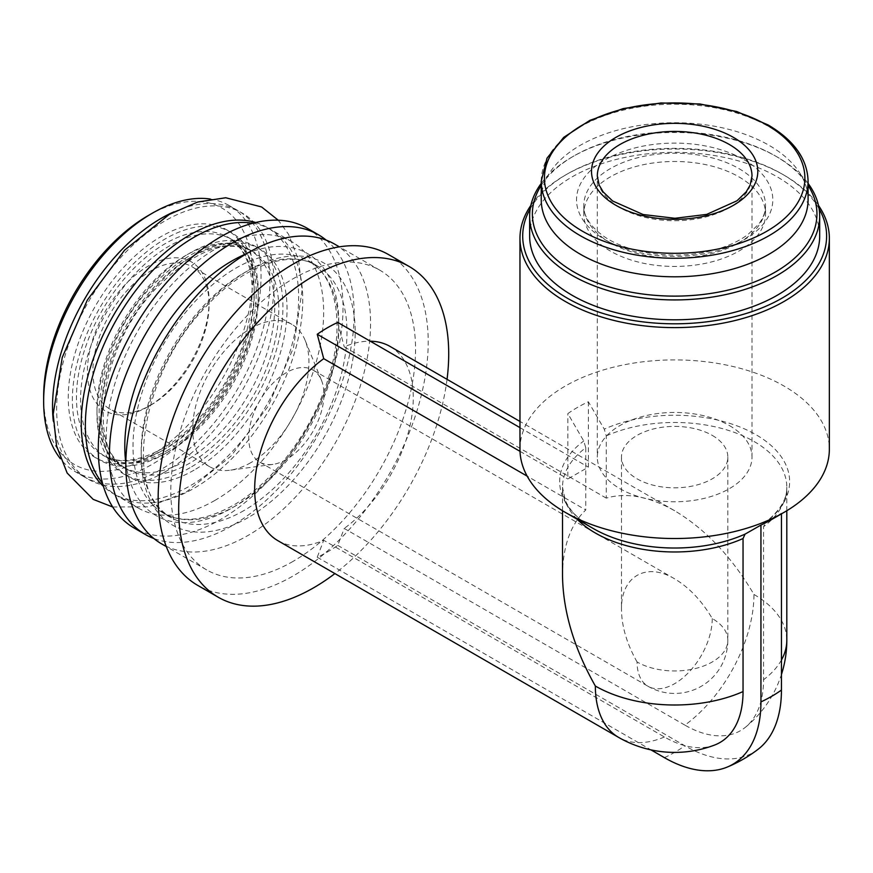 <?xml version="1.0" encoding="UTF-8"?>
<svg xmlns="http://www.w3.org/2000/svg" width="873" height="873" viewBox="0 0 873 873"><rect width="100%" height="100%" fill="white"/><g stroke="black" fill="none" stroke-linecap="round" stroke-linejoin="round"><path stroke-width="0.65" stroke-dasharray="4.37 3.27" d="M712.259 435.398A53.177 30.697 180 0 1 727.831 457.114A53.177 30.697 180 0 1 674.654 487.811A53.177 30.697 180 0 1 621.478 457.114A53.177 30.697 180 0 1 654.314 428.741A53.177 30.697 180 0 1 712.259 435.398M637.061 661.963C626.912 644.001 621.718 626.53 621.478 609.55C620.889 576.387 646.238 561.754 674.654 578.854C689.244 587.54 701.772 600.777 712.259 618.542A53.177 30.697 180 0 1 727.831 640.247A53.177 30.697 180 0 1 695.006 668.62A53.177 30.697 180 0 1 637.061 661.963A53.177 30.697 -60 0 0 648.072 686.309A53.177 53.177 0 0 0 727.831 640.247L727.831 457.114M577.184 519.239A112.148 64.755 180 0 1 562.507 487.221A112.148 64.755 180 0 1 585.761 447.74L583.742 440.996L567.865 413.606A137.29 79.268 0 0 1 588.38 401.766L604.258 429.145L606.277 435.9L606.277 498.123C626.519 492.208 649.316 496.41 674.654 510.749C705.417 529.093 731.858 556.996 753.966 594.469A112.148 64.755 -60 0 1 684.912 725.136A111.209 64.209 -120 0 0 745.411 727.274A111.209 64.209 -120 0 0 763.548 679.729L763.548 526.703L765.566 522.283L781.444 513.237L781.444 513.87M714.649 745.029A111.209 64.209 60 0 1 664.408 736.976L323.719 540.278A112.148 64.755 -60 0 1 277.898 540.682M684.912 725.136L344.224 528.438L337.753 545.374A137.29 79.268 -60 0 1 327.506 551.922A137.29 79.268 -60 0 1 317.248 557.214L323.719 540.278M606.277 498.123L344.224 346.832A112.148 64.755 -60 0 1 370.239 341.19M390.045 346.428A112.148 64.755 -60 0 1 409.055 429.702A112.148 64.755 -60 0 1 344.224 528.438M562.507 575.503C562.758 546.378 570.516 524.542 585.761 509.974L527.161 476.134M585.761 447.74L585.761 509.974M771.743 519.468A137.29 79.268 0 0 0 781.444 513.237M519.97 449.213A154.696 89.308 180 0 1 615.465 366.704A154.696 89.308 180 0 1 784.041 386.062A154.696 89.308 180 0 1 829.35 449.213M606.277 435.9A112.148 64.755 180 0 1 724.197 429.123A112.148 64.755 180 0 1 786.813 487.221C786.933 493.802 785.362 506.482 765.217 522.512L765.566 522.283A114.985 66.381 180 0 0 755.963 434.699A114.985 66.381 180 0 0 604.258 429.145M447.041 379.34A190.947 110.249 -60 0 1 334.883 573.594M337.753 322.432L344.224 346.832M388.66 254.643A190.947 110.249 -60 0 1 417.927 407.658A190.947 110.249 -60 0 1 293.186 575.918A190.947 110.249 -60 0 1 197.713 585.379M293.186 561.317A173.061 99.915 -60 0 1 206.65 569.883A173.061 99.915 -60 0 1 206.65 370.054A173.061 99.915 -60 0 1 379.711 270.128A173.061 99.915 -60 0 1 406.24 408.815A173.061 99.915 -60 0 1 293.186 561.317M334.73 244.167A173.061 99.915 -60 0 1 361.258 382.843A173.061 99.915 -60 0 1 248.194 535.345A173.061 99.915 -60 0 1 161.669 543.912M326.131 240.097A173.061 99.915 -60 0 1 342.5 380.857A173.061 99.915 -60 0 1 231.792 525.873A173.061 99.915 -60 0 1 153.855 538.499M307.187 228.257A173.061 99.915 -60 0 1 333.715 366.933A173.061 99.915 -60 0 1 220.651 519.446A173.061 99.915 -60 0 1 134.126 528.012M214.976 500.371A153.724 88.751 -60 0 1 138.109 507.988A153.724 88.751 -60 0 1 138.109 330.474A153.724 88.751 -60 0 1 291.833 241.723A153.724 88.751 -60 0 1 315.393 364.903A153.724 88.751 -60 0 1 214.976 500.371M252.755 223.248A153.724 88.751 -60 0 1 270.914 229.643A153.724 88.751 -60 0 1 294.474 352.834A153.724 88.751 -60 0 1 194.057 488.291A153.724 88.751 -60 0 1 117.189 495.908A153.724 88.751 -60 0 1 102.567 483.38M185.851 460.66A125.69 72.568 -60 0 1 123.006 466.891A125.69 72.568 -60 0 1 123.006 321.755A125.69 72.568 -60 0 1 248.696 249.198A125.69 72.568 -60 0 1 267.956 349.909A125.69 72.568 -60 0 1 185.851 460.66M255.734 222.506A153.724 88.751 -60 0 1 292.957 341.016A153.724 88.751 -60 0 1 189.954 485.923A153.724 88.751 -60 0 1 103.418 486.337M165.335 471.715A153.724 88.751 -60 0 1 71.204 337.796A153.724 88.751 -60 0 1 259.477 229.097A153.724 88.751 -60 0 1 165.335 471.715M169.438 451.188A125.69 72.568 -60 0 1 106.593 457.419A125.69 72.568 -60 0 1 106.593 312.283A125.69 72.568 -60 0 1 232.283 239.715A125.69 72.568 -60 0 1 251.555 340.437A125.69 72.568 -60 0 1 169.438 451.188M174.131 211.757A153.724 88.751 -60 0 1 238.1 210.699A153.724 88.751 -60 0 1 261.66 333.89A153.724 88.751 -60 0 1 161.232 469.347A153.724 88.751 -60 0 1 84.375 476.964A153.724 88.751 -60 0 1 53.308 421.037M210.328 199.055A153.724 88.751 -60 0 1 229.217 205.57A153.724 88.751 -60 0 1 252.777 328.75A153.724 88.751 -60 0 1 152.349 464.218A153.724 88.751 -60 0 1 75.493 471.835A153.724 88.751 -60 0 1 60.401 458.729M148.246 215.555A147.919 85.401 -60 0 1 252.843 275.944A147.919 85.401 -60 0 1 148.246 457.114A147.919 85.401 -60 0 1 43.65 396.724M148.246 406.589A86.045 49.685 -60 0 1 87.398 371.462A86.045 49.685 -60 0 1 148.246 266.079A86.045 49.685 -60 0 1 209.094 301.207A86.045 49.685 -60 0 1 148.246 406.589L150.985 405.007A82.182 47.448 -60 0 1 109.889 409.077A82.182 47.448 -60 0 1 109.889 314.193A82.182 47.448 -60 0 1 192.071 266.745A82.182 47.448 -60 0 1 209.094 304.361A82.182 47.448 -60 0 1 150.985 405.007L148.246 406.589M541.238 199.764A133.427 77.031 180 0 1 623.595 128.593A133.427 77.031 180 0 1 769.004 145.289A133.427 77.031 180 0 1 808.082 199.764M738.918 176.87A90.879 52.467 180 0 1 765.545 213.972A90.879 52.467 180 0 1 674.654 266.44A90.879 52.467 180 0 1 583.775 213.972A90.879 52.467 180 0 1 639.876 165.488A90.879 52.467 180 0 1 738.918 176.87M541.238 185.425A142.288 82.149 180 0 1 574.041 155.885A142.288 82.149 180 0 1 775.268 155.885L775.268 155.885A142.288 82.149 180 0 1 808.082 185.425M541.238 183.385A145.027 83.732 180 0 1 572.11 156.998A145.027 83.732 180 0 1 777.21 156.998L777.21 156.998A145.027 83.732 180 0 1 808.082 183.385M775.268 155.885L777.21 156.998L775.268 155.885M529.638 236.07A145.027 83.732 180 0 1 619.164 158.722A145.027 83.732 180 0 1 777.21 176.87A145.027 83.732 180 0 1 819.682 236.07M530.195 208.865A151.957 87.737 180 0 1 567.21 174.043A151.957 87.737 180 0 1 782.11 174.033A151.957 87.737 180 0 1 782.11 174.043A151.957 87.737 180 0 1 819.125 208.865M530.849 205.406A154.696 89.308 180 0 1 565.268 175.157A154.696 89.308 180 0 1 784.041 175.157L784.041 175.157A154.696 89.308 180 0 1 818.47 205.406M782.11 174.033L784.041 175.157L782.11 174.043M317.248 557.214L650.931 749.863M337.753 545.374L684.912 745.804A136.526 78.821 -120 0 0 758.102 749.274M588.38 401.766L588.38 467.131L567.865 478.971L567.865 413.606M519.97 427.628L588.38 467.131M520.013 451.341L567.865 478.971M729.348 425.533A77.348 44.654 180 0 1 752.002 457.114A77.348 44.654 180 0 1 674.654 501.768A77.348 44.654 180 0 1 597.307 457.114A77.348 44.654 180 0 1 645.06 415.854A77.348 44.654 180 0 1 729.348 425.533M286.344 459.482A53.177 30.697 -60 0 1 272.933 464.371A53.177 30.697 -60 0 1 259.761 462.112A53.177 30.697 -60 0 1 259.761 400.707A53.177 30.697 -60 0 1 312.938 370.01A53.177 30.697 -60 0 1 321.471 380.29A53.177 30.697 -60 0 1 286.344 459.482M250.824 462.657A82.182 47.448 -60 0 1 230.09 470.209A82.182 47.448 -60 0 1 209.727 466.728A82.182 47.448 -60 0 1 209.727 371.833A82.182 47.448 -60 0 1 291.909 324.385A82.182 47.448 -60 0 1 305.103 340.274A82.182 47.448 -60 0 1 250.824 462.657M753.966 594.469A112.148 64.755 180 0 1 786.813 640.247M781.444 660.032A112.148 64.755 180 0 1 763.548 679.729M664.408 736.976A112.148 64.755 -60 0 1 618.586 737.379M786.813 510.727L786.813 487.221A112.148 64.755 180 0 1 763.548 526.703M562.507 510.727L562.507 487.221L565.246 500.185C568.552 508.195 575.154 515.867 585.041 523.211L593.356 528.58A114.985 66.381 180 0 1 583.742 440.996M248.194 517.58A151.313 87.355 -60 0 1 155.536 385.757A151.313 87.355 -60 0 1 340.852 278.771A151.313 87.355 -60 0 1 248.194 517.58M244.091 510.476A145.507 84.004 -60 0 1 171.348 517.678A145.507 84.004 -60 0 1 171.337 349.669A145.507 84.004 -60 0 1 316.844 265.654A145.507 84.004 -60 0 1 339.15 382.254A145.507 84.004 -60 0 1 244.091 510.476M235.896 505.74A145.507 84.004 -60 0 1 163.142 512.942A145.507 84.004 -60 0 1 163.142 344.933A145.507 84.004 -60 0 1 308.649 260.918A145.507 84.004 -60 0 1 330.954 377.518A145.507 84.004 -60 0 1 235.896 505.74M246.633 253.65A151.313 87.355 -60 0 1 338.517 331.533A151.313 87.355 -60 0 1 231.792 508.108A151.313 87.355 -60 0 1 125.832 462.886M194.057 470.143A131.485 75.918 -60 0 1 113.534 355.584A131.485 75.918 -60 0 1 274.569 262.609A131.485 75.918 -60 0 1 194.057 470.143M189.954 463.028A125.69 72.568 -60 0 1 127.109 469.259A125.69 72.568 -60 0 1 127.109 324.123A125.69 72.568 -60 0 1 252.799 251.566A125.69 72.568 -60 0 1 272.06 352.277A125.69 72.568 -60 0 1 189.954 463.028M189.954 467.775A131.485 75.918 -60 0 1 109.431 353.216A131.485 75.918 -60 0 1 270.466 260.241A131.485 75.918 -60 0 1 189.954 467.775M165.335 453.556A131.485 75.918 -60 0 1 84.823 339.008A131.485 75.918 -60 0 1 245.859 246.033A131.485 75.918 -60 0 1 165.335 453.556M165.335 448.82A125.69 72.568 -60 0 1 102.501 455.051A125.69 72.568 -60 0 1 102.49 309.915A125.69 72.568 -60 0 1 228.18 237.347A125.69 72.568 -60 0 1 247.452 338.069A125.69 72.568 -60 0 1 165.335 448.82M161.232 451.188A131.485 75.918 -60 0 1 80.72 336.64A131.485 75.918 -60 0 1 241.756 243.665A131.485 75.918 -60 0 1 161.232 451.188M541.238 181.224A133.427 77.031 180 0 1 623.595 110.063A133.427 77.031 180 0 1 769.004 126.76A133.427 77.031 180 0 1 808.082 181.224M744.047 159.694A98.136 56.658 180 0 1 700.059 254.49A98.136 56.658 180 0 1 579.868 185.098A98.136 56.658 180 0 1 744.047 159.694M738.918 168.576A90.879 52.467 180 0 1 765.545 205.679A90.879 52.467 180 0 1 674.654 258.146A90.879 52.467 180 0 1 583.775 205.679A90.879 52.467 180 0 1 639.876 157.205A90.879 52.467 180 0 1 738.918 168.576M664.408 757.644A137.29 79.268 120 0 0 684.912 745.804M752.002 457.114L752.002 176.073A77.348 44.654 180 0 1 674.654 220.738A77.348 44.654 180 0 1 597.307 176.073L597.307 457.114M712.259 618.542A53.177 30.697 -60 0 1 674.654 683.668A53.177 30.697 -60 0 1 648.072 686.309L259.761 462.112M621.478 457.114L621.478 609.55M745.411 727.274A112.148 112.148 0 0 0 781.444 674.513M674.654 510.749L519.97 421.441M379.711 270.128L339.368 246.841M206.65 569.883L166.307 546.596M171.348 517.678C123.202 496.704 138.84 374.615 205.788 306.849C244.091 264.737 291.124 249.362 316.844 265.654L308.649 260.918C335.669 275.071 345.85 323.621 328.434 377.944C312.73 430.236 273.085 482.944 232.993 505.456C204.751 520.919 181.464 523.407 163.142 512.942L171.348 517.678M291.833 241.723L270.914 229.643M138.109 507.988L117.189 495.908M127.109 469.259C86.034 451.821 99.075 345.959 157.216 287.217C194.821 250.104 226.685 238.22 252.799 251.566L248.696 249.198C222.582 235.852 190.718 247.736 153.113 284.849C94.971 343.591 81.931 449.453 123.006 466.891L127.109 469.259M112.682 506.984L148.901 506.809L186.44 491.936L231.007 456.121L268.24 406.087L293.459 347.803L302.102 290.349L298.61 260.198L288.526 234.248L278.247 220.203M166.536 450.904C201.172 431.48 235.546 385.801 249.132 340.535C262.544 289.301 256.935 255.702 232.283 239.715L228.18 237.347C252.832 253.334 258.452 286.933 245.029 338.167C231.443 383.433 197.069 429.112 162.443 448.536C138.01 461.85 118.03 464.021 102.501 455.051L106.593 457.419C122.133 466.389 142.113 464.218 166.536 450.904M238.1 210.699L229.217 205.57M84.375 476.964L75.493 471.835M765.545 213.972L765.545 205.679C765.621 211.735 763.34 217.868 758.713 224.099L747.965 234.521C738.045 241.897 725.288 247.452 709.673 251.173C672.363 260.394 624.959 252.766 601.65 234.739C589.493 225.234 583.535 215.544 583.775 205.679L583.775 213.972M574.041 155.885L572.11 156.998M567.21 174.043L565.268 175.157M674.654 578.854L312.938 370.01M321.471 380.29L305.103 340.274M272.933 464.371L230.09 470.209M291.909 324.385L192.071 266.745M209.727 466.728L109.889 409.077M209.094 304.361L209.094 301.207"/><path stroke-width="1.31" d="M818.47 205.406A154.696 89.308 180 0 1 829.35 238.307L829.35 449.213A154.696 89.308 180 0 1 784.041 512.364L771.743 519.468A137.29 79.268 0 0 1 760.94 525.077L745.062 534.123L743.043 538.543L743.043 691.569A111.209 64.209 60 0 1 714.649 745.029A112.148 112.148 0 0 1 618.586 737.379A112.148 64.755 -60 0 1 595.353 686.036C573.954 648.159 563.009 611.307 562.507 575.503L562.507 510.727M370.239 341.19A112.148 64.755 -60 0 1 390.045 346.428L519.97 421.441M527.161 476.134L323.719 358.672L317.248 334.272A137.29 79.268 -60 0 1 337.753 322.432L519.97 427.628M618.586 737.379L277.898 540.682A112.148 64.755 -60 0 1 258.888 457.419A112.148 64.755 -60 0 1 323.719 358.672M784.041 512.364A154.696 89.308 180 0 1 769.375 519.828A154.696 89.308 180 0 1 565.268 512.364A154.696 89.308 180 0 1 519.97 449.213L519.97 238.307A154.696 89.308 180 0 1 530.849 205.406M334.883 573.594A190.947 110.249 -60 0 1 313.691 587.758A190.947 110.249 -60 0 1 218.217 597.219A190.947 110.249 -60 0 1 218.217 376.732A190.947 110.249 -60 0 1 409.164 266.483A190.947 110.249 -60 0 1 447.041 379.34M218.217 597.219L197.713 585.379A190.947 110.249 -60 0 1 197.702 364.892A190.947 110.249 -60 0 1 388.66 254.643L409.164 266.483M166.307 546.596L161.669 543.912A173.061 99.915 -60 0 1 161.669 344.082A173.061 99.915 -60 0 1 334.73 244.167L339.368 246.841M153.855 538.499A173.061 99.915 -60 0 1 145.256 534.44A173.061 99.915 -60 0 1 145.256 334.61A173.061 99.915 -60 0 1 318.318 234.684A173.061 99.915 -60 0 1 326.131 240.097M145.256 534.44L134.126 528.012A173.061 99.915 -60 0 1 134.126 328.183A173.061 99.915 -60 0 1 307.187 228.257L318.318 234.684M102.567 483.38A153.724 88.751 -60 0 1 117.189 318.405A153.724 88.751 -60 0 1 252.755 223.248M103.418 486.337A153.724 88.751 -60 0 1 113.086 316.037A153.724 88.751 -60 0 1 255.734 222.506M53.308 421.037A153.724 88.751 -60 0 1 174.131 211.757M60.401 458.729A153.724 88.751 -60 0 1 43.65 401.46A153.724 88.751 -60 0 1 152.349 213.187A153.724 88.751 -60 0 1 210.328 199.055M43.65 401.46L43.65 396.724A147.919 85.401 -60 0 1 148.246 215.555L152.349 213.187M733.451 137.399A83.142 48.004 180 0 1 696.174 217.715A83.142 48.004 180 0 1 594.349 158.919A83.142 48.004 180 0 1 733.451 137.399M808.082 181.224L808.082 199.764A133.427 77.031 180 0 1 674.654 276.796A133.427 77.031 180 0 1 541.238 199.764L541.238 181.224A133.427 77.031 180 0 0 674.654 258.255A133.427 77.031 180 0 0 808.082 181.224C807.449 159.115 794.157 140.367 768.196 124.992L736.736 111.526L699.96 103.974L661.003 102.97L623.224 108.59L589.853 120.376L563.718 137.356L547 158.209L541.238 181.224M808.082 185.425A142.288 82.149 180 0 1 674.654 296.122A142.288 82.149 180 0 1 541.238 185.425M808.082 183.385A145.027 83.732 180 0 1 819.682 216.198A145.027 83.732 180 0 1 674.654 299.93A145.027 83.732 180 0 1 529.638 216.198A145.027 83.732 180 0 1 541.238 183.385M819.682 216.198L819.682 236.07A145.027 83.732 180 0 1 674.654 319.802A145.027 83.732 180 0 1 529.638 236.07L529.638 216.198M819.125 208.865A151.957 87.737 180 0 1 674.654 323.807A151.957 87.737 180 0 1 530.195 208.865M829.35 238.307A154.696 89.308 180 0 1 674.654 327.615A154.696 89.308 180 0 1 519.97 238.307M650.931 749.863L664.408 757.644A136.526 78.821 -120 0 0 727.34 767.029A136.526 78.821 -120 0 0 760.94 701.903A137.29 79.268 0 0 0 781.444 690.063L781.444 513.87M760.94 525.077L760.94 701.903M727.34 767.029A137.29 137.29 0 0 0 758.102 749.274A136.526 78.821 -120 0 0 781.444 690.063M317.248 334.272L520.013 451.341M781.444 674.513A112.148 112.148 0 0 0 786.813 640.247A112.148 64.755 180 0 1 781.444 660.032M743.043 691.569A112.148 64.755 180 0 1 595.353 686.036M743.043 538.543A112.148 64.755 180 0 1 577.184 519.239M745.062 534.123A114.985 66.381 180 0 1 593.356 528.58L565.268 512.364M125.832 462.886A151.313 87.355 -60 0 1 246.633 253.65M766.745 124.959A130.23 75.187 180 0 1 708.363 250.747A130.23 75.187 180 0 1 548.866 158.657A130.23 75.187 180 0 1 766.745 124.959M729.348 144.503A77.348 44.654 180 0 1 752.002 176.073L750.114 185.152L746.153 191.896L736.976 200.79L706.704 214.398L674.938 218.283L643.117 214.529L612.595 200.976L603.21 191.951L599.205 185.163L597.307 176.073A77.348 44.654 180 0 1 645.06 134.824A77.348 44.654 180 0 1 729.348 144.503M786.813 510.727L786.813 640.247M278.247 220.203L261.594 206.956L225.747 197.756L197.658 202.034L169.22 214.463L124.632 250.125L87.333 300.039L62.234 357.472L53.188 414.271L56.559 445.939L67.156 473.035L93.193 499.367L112.682 506.984"/></g></svg>
